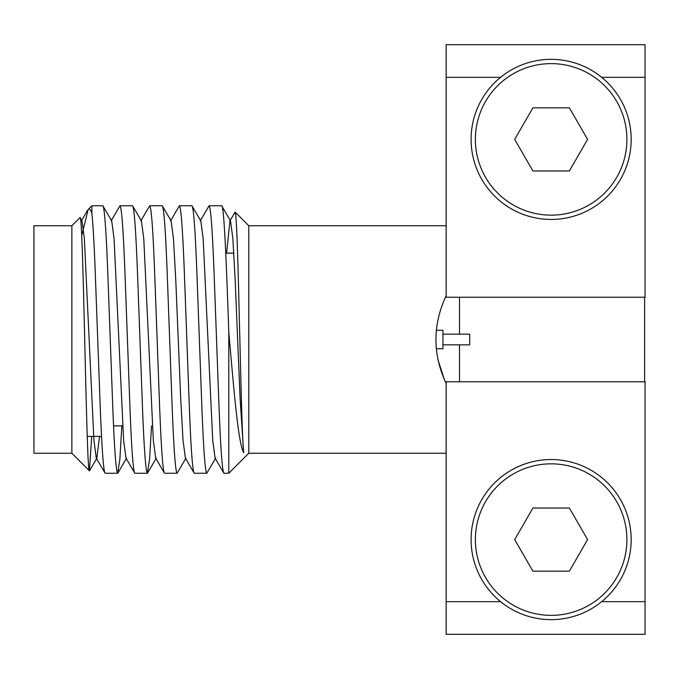 <?xml version="1.0" encoding="UTF-8"?>
<svg xmlns="http://www.w3.org/2000/svg" width="679" height="679" viewBox="0 0 679 679"><rect width="100%" height="100%" fill="white"/><g stroke="black" fill="none" stroke-linecap="round" stroke-linejoin="round"><path stroke-width="1.02" d="M459.505 297.232L459.505 334.153M459.505 344.847L459.505 381.768M644.626 297.232L644.626 381.768M442.937 334.153L469.715 334.153L469.715 344.847L442.937 344.847M436.291 330.249L442.937 330.249L442.937 348.751L436.274 348.751M225.793 253.14L233.848 253.14M113.996 425.86L122.653 425.86M87.226 436.393L101.519 436.393M71.864 453.249L33.95 453.249L33.95 225.751L71.864 225.751L79.995 217.619C83.254 208.19 86.386 477.057 89.407 470.793L71.864 453.249L71.864 225.751M446.145 225.751L248.803 225.751L248.803 453.249L228.798 473.255L223.96 473.255C222.313 471.447 220.658 449.159 219.011 406.382L214.063 272.618C212.408 229.842 210.762 207.553 209.107 205.745L221.643 205.745C224.002 204.413 226.463 263.384 228.798 332.235L228.798 473.255M446.145 453.249L248.803 453.249M446.145 383.431C432.531 354.311 432.531 325.071 446.145 295.721M81.718 235.689L88.16 209.455C89.339 208.283 90.579 209.59 91.877 213.384C93.108 225.284 94.237 245.034 95.255 272.618L100.203 406.382C101.858 449.159 103.505 471.447 105.16 473.255L96.291 458.138L93.923 440.357L84.366 238.643L82.006 220.862L79.995 217.619M88.16 209.455L91.877 205.745L102.835 205.745C104.49 207.553 106.136 229.842 107.783 272.618L112.739 406.382C114.386 449.159 116.033 471.447 117.688 473.255L105.16 473.255M91.716 436.393L89.407 470.793M248.803 225.751L235.146 212.094C236.47 212.255 237.964 259.191 239.297 317.67C240.833 375.674 242.064 437.514 243.668 452.842C237.981 442.08 233.788 388.15 228.798 332.235M151.536 425.86L149.55 459.327L147.385 473.255C145.739 471.447 144.084 449.159 142.437 406.382L137.489 272.618C135.834 229.842 134.187 207.553 132.532 205.745L120.005 205.745C121.66 207.553 123.306 229.842 124.961 272.618L129.91 406.382C131.556 449.159 133.211 471.447 134.858 473.255L125.988 458.138L123.629 440.357L114.064 238.643L111.704 220.862L102.835 205.745M91.877 213.384L91.877 205.745M243.668 452.842L240.128 398.946L235.172 280.054L232.872 238.643L230.504 220.862L221.643 205.745M215.659 458.138L206.789 473.255C205.134 471.447 203.488 449.159 201.841 406.382L196.885 272.618C195.238 229.842 193.591 207.553 191.936 205.745L200.806 220.862L203.165 238.643L212.731 440.357L215.09 458.138L223.96 473.255M191.936 205.745L179.409 205.745C181.055 207.553 182.71 229.842 184.357 272.618L189.305 406.382C190.96 449.159 192.607 471.447 194.262 473.255L185.392 458.138L183.024 440.357L180.724 398.946L175.776 280.054L173.468 238.643L171.108 220.862L162.239 205.745L149.711 205.745C151.358 207.553 153.013 229.842 154.659 272.618L159.607 406.382C161.262 449.159 162.909 471.447 164.556 473.255L155.695 458.138L153.327 440.357L143.77 238.643L141.402 220.862L132.532 205.745M206.789 473.255L194.262 473.255M185.953 458.138L177.092 473.255C175.437 471.447 173.79 449.159 172.135 406.382L167.187 272.618C165.54 229.842 163.885 207.553 162.239 205.745M177.092 473.255L164.556 473.255M147.385 473.255L134.858 473.255M200.246 220.862L209.107 205.745M170.539 220.862L179.409 205.745M140.842 220.862L149.711 205.745M121.838 425.86L119.852 459.327L117.688 473.255M111.144 220.862L120.005 205.745M437.845 359.318L444.304 379.51M226.599 253.14L229.943 220.862L235.146 212.094M99.516 436.393L96.851 458.138L89.569 470.725M645.05 77.338L645.05 44.695L446.145 44.695L446.145 297.232L645.05 297.232L645.05 77.338L601.696 77.338M500.576 77.338L446.145 77.338M645.05 601.662L645.05 634.305L446.145 634.305L446.145 381.768L645.05 381.768L645.05 601.662L601.679 601.662M500.601 601.662L446.145 601.662M551.136 615.361A75.768 75.768 0 0 0 626.904 539.593A75.768 75.768 0 0 0 551.136 463.833A75.768 75.768 0 0 0 475.376 539.593A75.768 75.768 0 0 0 551.136 615.361M551.136 459.547A80.046 80.046 0 0 1 631.181 539.593A80.046 80.046 0 0 1 551.136 619.638A80.046 80.046 0 0 1 471.09 539.593A80.046 80.046 0 0 1 551.136 459.547M587.59 539.593L569.358 508.028L532.913 508.028L514.69 539.593L532.913 571.158L569.358 571.158L587.59 539.593M551.136 215.15A75.768 75.768 0 0 0 626.904 139.39A75.768 75.768 0 0 0 551.136 63.622A75.768 75.768 0 0 0 475.376 139.39A75.768 75.768 0 0 0 551.136 215.15M551.136 59.345A80.046 80.046 0 0 1 631.181 139.39A80.046 80.046 0 0 1 551.136 219.436A80.046 80.046 0 0 1 471.09 139.39A80.046 80.046 0 0 1 551.136 59.345M587.59 139.39L569.358 107.825L532.913 107.825L514.69 139.39L532.913 170.955L569.358 170.955L587.59 139.39M156.255 458.138L147.64 473.042M126.557 458.138L117.934 473.042M81.438 220.862L87.557 210.286"/></g></svg>
